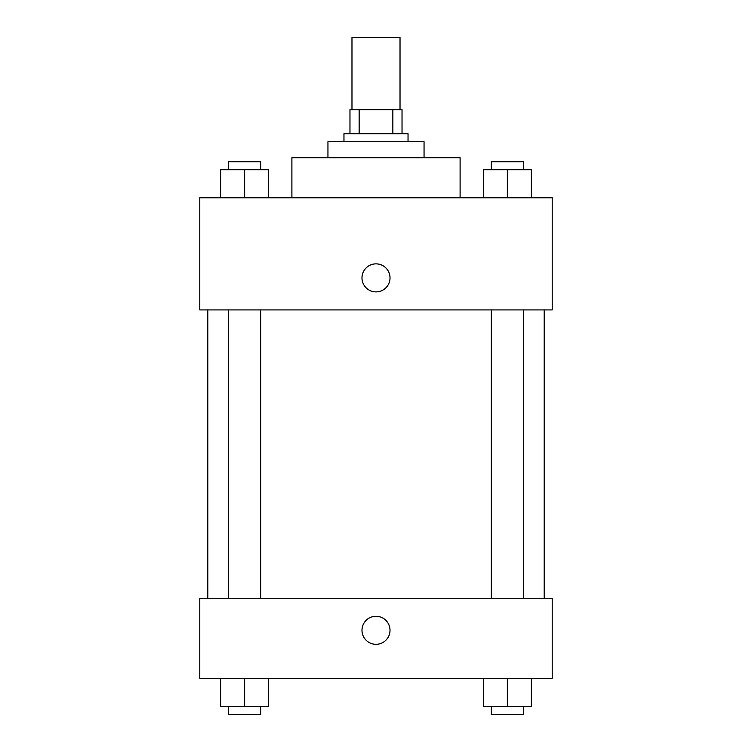 <?xml version="1.0" encoding="UTF-8"?>
<svg xmlns="http://www.w3.org/2000/svg" width="752" height="752" viewBox="0 0 752 752"><rect width="100%" height="100%" fill="white"/><g stroke="black" fill="none" stroke-linecap="round" stroke-linejoin="round"><path stroke-width="1.13" d="M400.026 109.689L400.026 37.6L351.974 37.6L351.974 109.689M359.146 133.715L359.146 109.689L349.971 109.689L349.971 133.715L349.971 109.689M359.146 109.689L402.029 109.689L402.029 133.715M392.854 133.715L392.854 109.689M343.965 141.724L343.965 133.715L408.035 133.715L408.035 141.724M327.947 157.741L327.947 141.724L424.053 141.724L424.053 157.741M291.898 197.785L291.898 157.741L460.102 157.741L460.102 197.785M199.788 197.785L552.212 197.785L552.212 309.918L199.788 309.918L199.788 197.785M361.985 277.883A14.015 14.015 0 0 1 383.012 265.747A14.015 14.015 0 0 1 383.012 290.018A14.015 14.015 0 0 1 361.985 277.883M199.788 598.263L552.212 598.263L552.212 678.36L199.788 678.36L199.788 598.263M376 644.314A14.015 14.015 0 0 1 363.865 623.295A14.015 14.015 0 0 1 388.135 623.295A14.015 14.015 0 0 1 376 644.314M483.329 678.36L483.329 706.391L531.382 706.391L531.382 678.36L531.382 706.391M507.356 706.391L507.356 678.36M523.373 706.391L523.373 714.4L491.338 714.4L491.338 706.391M220.618 678.36L220.618 706.391L268.671 706.391L268.671 678.36L268.671 706.391M244.644 706.391L244.644 678.36M260.662 706.391L260.662 714.4L228.627 714.4L228.627 706.391M483.329 197.785L483.329 169.755L531.382 169.755L531.382 197.785L531.382 169.755M507.356 197.785L507.356 169.755M523.373 169.755L523.373 161.746L491.338 161.746L491.338 169.755M220.618 197.785L220.618 169.755L268.671 169.755L268.671 197.785L268.671 169.755M244.644 197.785L244.644 169.755M260.662 169.755L260.662 161.746L228.627 161.746L228.627 169.755M544.194 598.263L544.194 309.918M207.806 598.263L207.806 309.918M491.338 309.918L491.338 598.263M523.373 309.918L523.373 598.263M260.662 598.263L260.662 309.918M228.627 598.263L228.627 309.918"/></g></svg>
